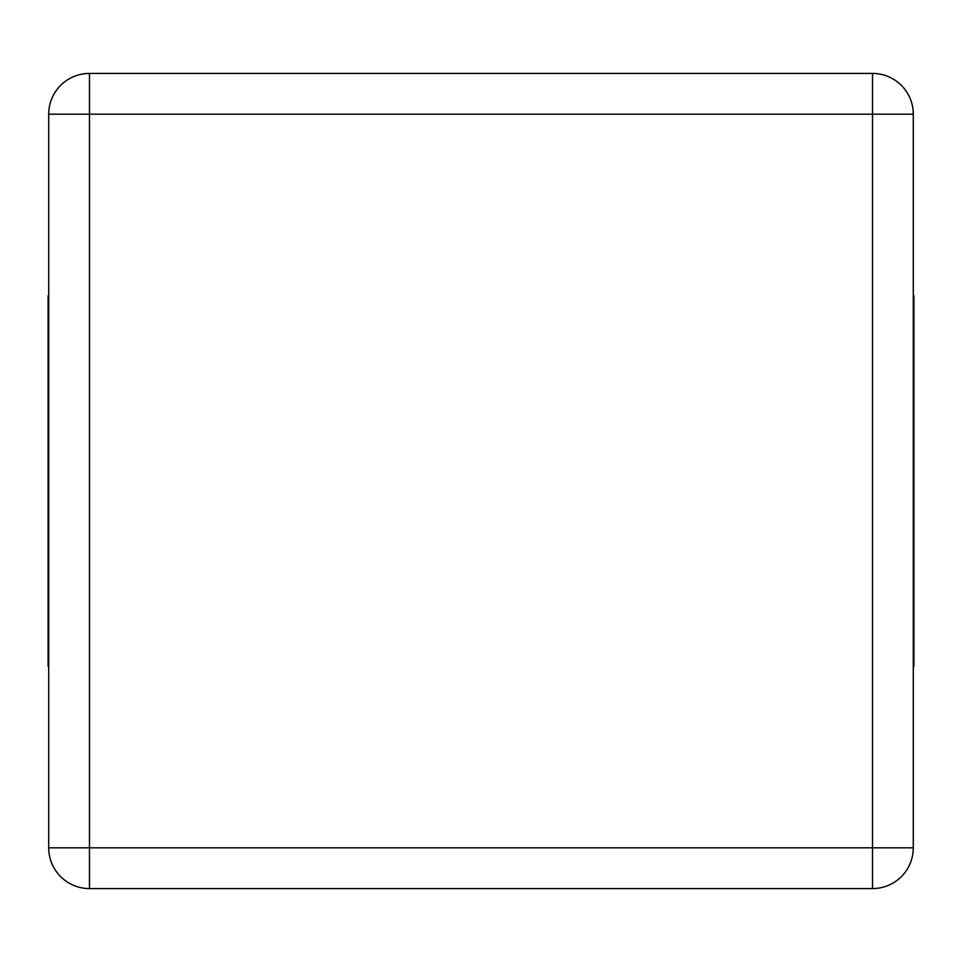 <?xml version="1.0" encoding="UTF-8"?>
<svg xmlns="http://www.w3.org/2000/svg" width="962" height="962" viewBox="0 0 962 962"><rect width="100%" height="100%" fill="white"/><g stroke="black" fill="none" stroke-linecap="round" stroke-linejoin="round"><path stroke-width="1.44" d="M48.713 847.823L48.713 114.177A40.753 40.753 0 0 1 89.478 73.425L872.522 73.425A40.753 40.753 0 0 1 913.287 114.177L913.287 847.823A40.753 40.753 0 0 1 872.522 888.575L89.478 888.575A40.753 40.753 0 0 1 48.713 847.823L89.478 847.823L89.478 114.177L872.522 114.177L872.522 847.823L89.478 847.823L89.478 888.575A40.753 40.753 0 0 1 48.713 847.823M48.713 666.269L48.1 666.269L48.1 295.731L48.713 295.731M913.287 666.269L913.9 666.269L913.9 295.731L913.287 295.731M48.713 114.177L89.478 114.177L89.478 73.425A40.753 40.753 0 0 0 48.713 114.177M872.522 73.425A40.753 40.753 0 0 1 913.287 114.177L872.522 114.177L872.522 73.425M913.287 847.823A40.753 40.753 0 0 1 872.522 888.575L872.522 847.823L913.287 847.823"/></g></svg>
